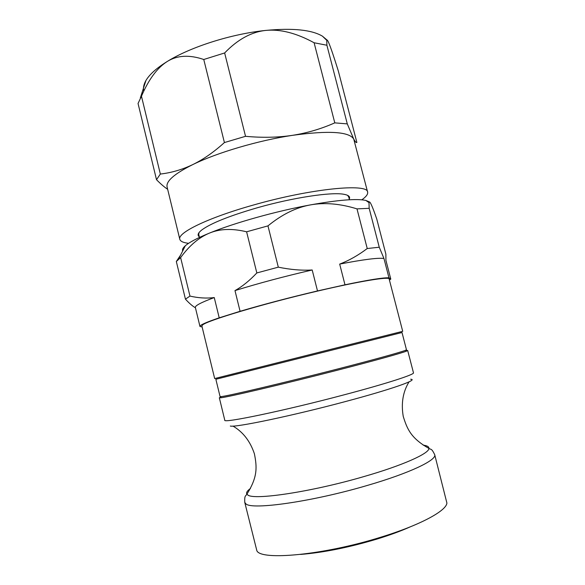 <?xml version="1.0" encoding="UTF-8"?>
<svg xmlns="http://www.w3.org/2000/svg" width="585" height="585" viewBox="0 0 585 585"><rect width="100%" height="100%" fill="white"/><g stroke="black" fill="none" stroke-linecap="round" stroke-linejoin="round"><path stroke-width="0.88" d="M337.552 369.025C284.31 382.736 226.98 396.228 221.24 396.586L220.062 396.572L215.858 379.277L402.005 332.521L406.465 349.75L405.434 350.32C400.849 352.214 374.049 359.651 337.552 369.025M405.778 350.525L407.679 350.473L406.655 351.058C402.078 352.996 375.014 360.55 338.093 370.034C284.237 383.928 226.256 397.522 220.516 397.815L219.331 397.778L221.035 396.93M332.733 348.85L402.714 331.322L389.142 278.972C389.391 276.405 360.433 281.019 318.072 290.964C263.162 303.725 205.715 320.989 202.454 325.106L201.891 326.006L214.666 378.561L332.733 348.85M434.699 454.662C437.024 460 409.807 473.126 367.321 485.44C312.353 501.703 251.755 510.2 245.912 503.868L244.757 502.369L256.873 550.785C261.144 560.803 323.812 555.048 380.462 537.301C419.957 525.257 446.384 510.888 446.903 503.049L434.699 454.662C431.489 448.073 431.196 449.836 428.944 448.439C429.032 453.558 402.911 465.367 363.943 476.563C311.417 491.941 253.532 500.504 247.762 494.947L246.892 494.164C245.978 492.738 247.148 490.859 250.409 488.526M410.07 526.931C400.732 531.1 389.756 535.129 377.142 539.026C349.033 547.443 323.52 552.576 300.617 554.426M278.306 267.162L256.83 272.946L246.607 231.806L267.967 225.876L278.306 267.162C290.511 269.678 301.809 270.614 312.193 269.977L317.501 290.942C289.341 297.604 263.535 304.39 240.084 311.293L234.98 290.599C242.227 286.57 249.51 280.69 256.83 272.946M379.255 247.221L367.234 248.53L356.996 208.882L369.172 208.318L379.255 247.221L383.943 258.468L388.959 277.795L390.787 279.096L385.924 260.347L385.881 254.175L376.74 218.951C373.683 210.081 371.519 204.655 370.232 202.673C369.581 201.701 369.164 201.686 368.996 202.644L369.172 208.318M189.964 296.09L185.445 299.154L176.326 261.488L180.626 257.597L189.964 296.09C198.498 298.043 206.593 298.533 214.256 297.56L219.214 317.83L240.084 311.293M182.688 250.972C182.045 249.612 182.922 247.879 185.313 245.773C189.379 242.234 197.445 238 209.518 233.071C198.973 237.422 189.343 245.605 180.626 257.597M176.326 261.488L180.655 254.987M356.996 208.882C340.156 203.653 324.573 202.33 310.233 204.933C338.042 199.96 356.579 198.454 365.83 200.428L369.559 201.964M246.607 231.806C232.399 228.318 220.04 228.742 209.518 233.071C234.329 222.907 276.149 211.163 310.233 204.933C295.915 207.551 281.831 214.534 267.967 225.876M219.214 317.83C206.074 322.298 199.661 325.172 199.968 326.467L202.125 326.986M389.434 280.105L390.787 279.096M388.959 277.795C383.285 277.539 368.623 279.871 344.982 284.8L339.688 264.091C349.077 260.5 358.261 255.309 367.234 248.53M317.501 290.942L344.982 284.8M195.427 307.768C192.582 306.189 189.255 303.315 185.445 299.154M199.968 326.467L195.353 307.454C194.929 305.706 201.233 302.408 214.256 297.56M339.688 264.091C363.38 259.513 378.129 257.641 383.943 258.468M234.98 290.599C258.307 283.359 284.039 276.486 312.193 269.977M199.032 232.603L198.732 234.446L199.463 237.437M349.428 199.763L348.66 196.787L347.519 195.31M349.26 199.127C350.437 196.75 348.638 195.134 343.856 194.278C331.534 191.843 293.18 197.555 257.649 207.668C229.554 215.814 210.929 223.251 201.774 229.971C197.964 232.984 197.138 235.258 199.302 236.793M347.285 123.888L353.706 138.989C355.227 141.848 356.287 142.989 356.872 142.426L338.342 71.048C333.911 56.833 330.722 47.443 328.777 42.88C327.673 40.328 326.993 39.473 326.744 40.328L326.898 45.242L347.285 123.888L334.788 122.865L314.101 42.756L326.898 45.242M245.532 136.312L224.413 142.557L203.763 59.494L224.647 52.957L245.532 136.312C262.307 137.87 277.97 137.541 292.522 135.332C307.067 133.044 321.158 128.89 334.788 122.865M160.349 174.052L156.509 179.705L138.045 103.487L141.46 96.211L160.349 174.052C171.449 172.765 182.235 169.621 192.714 164.619C203.163 159.551 213.73 152.202 224.413 142.557M167.661 189.299C164.378 187.12 160.663 183.924 156.509 179.705M143.808 91.121C142.996 87.94 143.705 84.408 145.936 80.518C149.489 74.419 156.634 68.05 167.368 61.403C157.409 67.641 148.773 79.238 141.46 96.211M203.763 59.494C189.452 54.617 177.321 55.253 167.368 61.403C190.725 46.88 231.558 33.886 265.831 30.413C251.396 31.926 237.671 39.436 224.647 52.957M314.101 42.756C296.39 33.082 280.295 28.972 265.831 30.413C292.829 27.875 311.703 29.798 322.452 36.182L326.993 40.007M361.793 199.829C366.13 196.787 368.075 194.22 367.629 192.129C368.111 183.083 310.942 188.531 253.254 205.079C207.763 217.825 177.101 232.954 179.807 239.309C180.399 241.364 183.332 242.702 188.589 243.331M179.807 239.309L167.098 186.995C165.818 181.27 174.352 173.803 192.714 164.619C216.94 152.7 258.365 140.451 292.522 135.332C328.573 130.396 348.974 131.618 353.706 138.989L367.629 192.129M423.174 445.134C427.152 445.646 429.076 446.75 428.944 448.439C411.043 438.297 407.189 429.178 403.248 416.425C401.01 403.343 402.941 391.818 409.039 381.866M407.679 350.473L413.471 372.806C414.823 374.429 386.787 383.555 344.36 394.758C284.39 410.714 222.278 423.606 224.786 420.198L219.331 397.778M230.314 426.041C235.104 427.715 292.244 415.818 345.165 401.624C391.818 389.23 419.043 379.526 410.648 379.241M221.24 396.586L220.516 397.815M405.434 350.32L406.655 351.058M244.757 502.369C244.471 495.049 245.568 496.46 246.892 494.164C257.875 476.768 256.961 466.91 254.409 453.806C250.197 441.222 243.053 431.986 232.976 426.092M185.313 245.773L178.535 259.177M365.83 200.428L368.996 202.644M145.936 80.518L140.327 97.966M322.452 36.182L326.744 40.328"/></g></svg>
